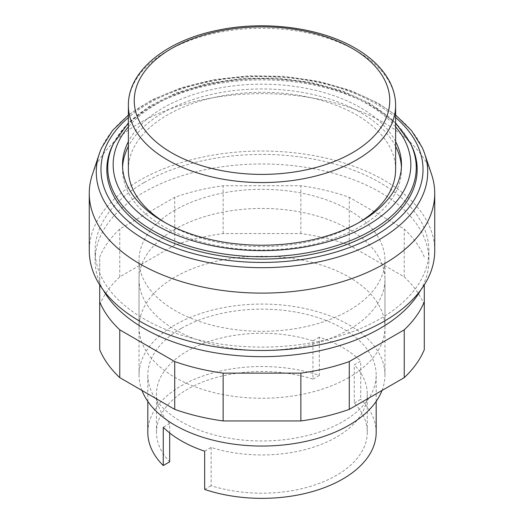 <?xml version="1.0" encoding="UTF-8"?>
<svg xmlns="http://www.w3.org/2000/svg" width="524" height="524" viewBox="0 0 524 524"><rect width="100%" height="100%" fill="white"/><g stroke="black" fill="none" stroke-linecap="round" stroke-linejoin="round"><path stroke-width="0.39" stroke-dasharray="2.62 1.97" d="M348.951 377.45A122.963 70.995 180 0 1 214.945 392.843A122.963 70.995 180 0 1 139.037 327.251A122.963 70.995 180 0 1 175.049 277.052A122.963 70.995 180 0 1 348.951 277.052A122.963 70.995 180 0 1 384.963 327.251A122.963 70.995 180 0 1 348.951 377.45M175.049 229.243A122.963 70.995 0 0 0 139.037 279.443A122.963 70.995 0 0 0 214.945 345.028A122.963 70.995 0 0 0 348.951 329.642A122.963 70.995 0 0 0 384.963 279.443A122.963 70.995 0 0 0 348.951 229.243A122.963 70.995 0 0 0 175.049 229.243M424.289 349.691L424.289 284.905M99.711 284.905L99.711 257.002A166.881 96.344 180 0 1 119.76 229.054L174.721 197.319A166.881 96.344 180 0 1 223.139 185.745L300.861 185.745A166.881 96.344 180 0 1 349.279 197.319L404.24 229.054A166.881 96.344 180 0 1 424.289 257.002M424.289 304.811A166.881 96.344 0 0 0 404.24 276.862L349.279 245.134A166.881 96.344 0 0 0 300.861 233.553L223.139 233.553A166.881 96.344 0 0 0 174.721 245.134L119.76 276.862A166.881 96.344 0 0 0 99.711 304.811L99.711 257.002M99.711 304.811L99.711 349.691M119.76 276.862L119.76 229.054M174.721 245.134L174.721 197.319M223.139 233.553L223.139 185.745M300.861 233.553L300.861 185.745M349.279 245.134L349.279 197.319M404.24 276.862L404.24 229.054M431.606 174.492A172.737 99.73 0 0 0 312.618 98.034A172.737 99.73 0 0 0 139.856 122.865A172.737 99.73 0 0 0 92.394 174.492M434.737 250.754A172.737 99.73 0 0 0 328.103 158.621A172.737 99.73 0 0 0 139.856 180.236A172.737 99.73 0 0 0 89.263 250.754M144.002 182.627A166.881 96.344 0 0 0 95.119 250.754A166.881 96.344 0 0 0 198.138 339.768A166.881 96.344 0 0 0 379.998 318.887A166.881 96.344 0 0 0 428.881 250.754A166.881 96.344 0 0 0 325.863 161.746A166.881 96.344 0 0 0 144.002 182.627M420.654 290.198A166.881 96.344 0 0 0 428.881 260.317A166.881 96.344 0 0 0 325.863 171.302A166.881 96.344 0 0 0 144.002 192.19A166.881 96.344 0 0 0 95.119 260.317A166.881 96.344 0 0 0 103.346 290.198M122.59 167.09A139.476 80.526 0 0 0 122.524 169.481A139.476 80.526 0 0 0 208.624 243.876A139.476 80.526 0 0 0 360.623 226.42A139.476 80.526 0 0 0 401.476 169.481A139.476 80.526 0 0 0 401.41 167.09M395.62 146.393A139.476 80.526 0 0 0 163.377 112.542A139.476 80.526 0 0 0 128.38 146.393M395.62 141.611A139.476 80.526 0 0 0 163.377 107.761A139.476 80.526 0 0 0 128.38 141.611M410.534 143.563A155.169 89.584 0 0 0 152.281 106.136A155.169 89.584 0 0 0 113.466 143.563M395.62 117.599A161.025 92.964 0 0 0 375.859 103.745A161.025 92.964 0 0 0 128.38 117.599M422.259 147.65A165.715 95.676 0 0 0 379.18 104.348A165.715 95.676 0 0 0 144.821 104.348A165.715 95.676 0 0 0 101.741 147.65M175.049 210.117A122.963 70.995 0 0 0 139.037 260.317A122.963 70.995 0 0 0 214.945 325.908A122.963 70.995 0 0 0 348.951 310.516A122.963 70.995 0 0 0 384.963 260.317A122.963 70.995 0 0 0 309.055 194.732A122.963 70.995 0 0 0 175.049 210.117M382.035 390.459A122.963 70.995 0 0 0 384.963 375.06A122.963 70.995 0 0 0 309.055 309.474A122.963 70.995 0 0 0 175.049 324.86A122.963 70.995 0 0 0 139.037 375.06A122.963 70.995 0 0 0 141.965 390.459M181.265 328.45A114.18 65.919 0 0 0 147.82 375.06A114.18 65.919 0 0 0 218.305 435.961A114.18 65.919 0 0 0 342.735 421.676A114.18 65.919 0 0 0 376.18 375.06A114.18 65.919 0 0 0 305.695 314.158A114.18 65.919 0 0 0 181.265 328.45M204.661 451.19L211.139 447.45A105.396 60.85 0 0 0 367.278 394.114A105.396 60.85 0 0 0 354.263 364.822L360.741 361.082A114.18 65.919 0 0 0 319.339 337.174L319.339 375.426A114.18 65.919 0 0 0 181.265 385.821A114.18 65.919 0 0 0 147.82 432.431M395.62 169.481A133.62 77.146 0 0 0 313.136 98.211A133.62 77.146 0 0 0 167.516 114.933A133.62 77.146 0 0 0 128.38 169.481M165.492 222.831A133.62 77.146 0 0 0 356.484 224.03A133.62 77.146 0 0 0 358.508 222.831M211.139 447.45L211.139 485.696A105.396 60.85 0 0 0 367.278 432.366A105.396 60.85 0 0 0 354.263 403.067L354.263 364.822M319.339 337.174L312.926 340.875L312.926 379.127A105.396 60.85 0 0 0 156.486 432.366A105.396 60.85 0 0 0 169.671 461.834M169.671 432.968L169.671 423.589L163.259 427.289M312.926 340.875A105.396 60.85 0 0 0 156.486 394.114A105.396 60.85 0 0 0 169.671 423.589M319.339 375.426L312.926 379.127M204.661 489.442L211.139 485.696M354.263 403.067L360.741 399.327L360.741 361.082M376.18 432.431A114.18 65.919 0 0 0 360.741 399.327M395.62 126.841A148.842 85.936 0 0 0 367.245 103.935A148.842 85.936 0 0 0 128.38 126.841M409.663 141.906A154.259 89.06 0 0 0 371.077 104.695A154.259 89.06 0 0 0 152.923 104.695A154.259 89.06 0 0 0 114.337 141.906M395.62 105.416A133.62 77.146 0 0 0 356.484 50.867A133.62 77.146 0 0 0 167.516 50.867A133.62 77.146 0 0 0 128.38 105.416M139.037 327.251L139.037 279.443M384.963 327.251L384.963 279.443M95.119 260.317L95.119 250.754M401.476 169.481L401.476 164.7M395.62 122.957L370.173 103.647L342.5 90.966L310.712 82.314L276.43 78.089L241.4 78.502L207.439 83.526L176.267 92.931L149.464 106.267L128.38 122.957M395.62 115.051L378.407 103.385L350.602 90.469L318.762 81.331L284.342 76.366L248.893 75.784L214.047 79.622L181.389 87.698L152.399 99.671L128.38 115.051M139.037 375.06L139.037 260.317M147.82 401.41L147.82 375.06M367.278 432.366L367.278 394.114M156.486 432.366L156.486 394.114M376.18 401.41L376.18 375.06M384.963 375.06L384.963 260.317M122.524 169.481L122.524 164.7M428.881 260.317L428.881 250.754"/><path stroke-width="0.79" d="M424.289 284.905L424.289 301.876A166.881 96.344 180 0 1 404.24 329.832L349.279 361.56A166.881 96.344 180 0 1 300.861 373.14L223.139 373.14A166.881 96.344 180 0 1 174.721 361.56L119.76 329.832A166.881 96.344 180 0 1 99.711 301.876L99.711 284.905M99.711 301.876L99.711 349.691A166.881 96.344 0 0 0 119.76 377.64L174.721 409.368A166.881 96.344 0 0 0 223.139 420.949L300.861 420.949A166.881 96.344 0 0 0 349.279 409.368L404.24 377.64A166.881 96.344 0 0 0 424.289 349.691L424.289 301.876M404.24 377.64L404.24 329.832M349.279 409.368L349.279 361.56M300.861 420.949L300.861 373.14M223.139 420.949L223.139 373.14M174.721 409.368L174.721 361.56M119.76 377.64L119.76 329.832M128.38 115.051L112.529 130.542L101.741 147.65A165.715 95.676 0 0 0 99.285 153.873L92.394 174.492A172.737 99.73 0 0 0 89.263 193.382A172.737 99.73 0 0 0 195.897 285.521A172.737 99.73 0 0 0 384.144 263.906A172.737 99.73 0 0 0 434.737 193.382A172.737 99.73 0 0 0 431.606 174.492L424.715 153.873A165.715 95.676 0 0 0 422.259 147.65L411.471 130.542L395.62 115.051M89.263 193.382L89.263 250.754A172.737 99.73 0 0 0 195.897 342.893A172.737 99.73 0 0 0 384.144 321.271A172.737 99.73 0 0 0 434.737 250.754L434.737 193.382M103.346 290.198A166.881 96.344 0 0 0 379.998 328.443A166.881 96.344 0 0 0 420.654 290.198M401.41 167.09A139.476 80.526 0 0 0 395.62 146.393M128.38 141.611A139.476 80.526 0 0 0 122.524 164.7A139.476 80.526 0 0 0 208.624 239.095A139.476 80.526 0 0 0 360.623 221.639A139.476 80.526 0 0 0 401.476 164.7A139.476 80.526 0 0 0 395.62 141.611M128.38 122.957L113.466 143.563A155.169 89.584 0 0 0 182.3 246.346A155.169 89.584 0 0 0 371.719 232.826A155.169 89.584 0 0 0 410.534 143.563L395.62 122.957M128.38 117.599A161.025 92.964 0 0 0 148.141 235.217A161.025 92.964 0 0 0 375.859 235.217A161.025 92.964 0 0 0 395.62 117.599M99.285 153.873A165.715 95.676 0 0 0 144.821 239.658A165.715 95.676 0 0 0 379.18 239.658A165.715 95.676 0 0 0 424.715 153.873M141.965 390.459A122.963 70.995 0 0 0 227.619 443.219A122.963 70.995 0 0 0 348.951 425.259A122.963 70.995 0 0 0 382.035 390.459M147.82 401.41L147.82 432.431A114.18 65.919 0 0 0 163.259 465.535L163.259 427.289A114.18 65.919 0 0 0 204.661 451.19L204.661 489.442A114.18 65.919 0 0 0 342.735 479.047A114.18 65.919 0 0 0 376.18 432.431L376.18 401.41M128.38 105.416A133.62 77.146 0 0 0 167.516 159.964A133.62 77.146 0 0 0 356.484 159.964A133.62 77.146 0 0 0 395.62 105.416C395.587 96.698 393.321 88.268 388.828 80.139C381.826 67.727 370.645 57.077 355.272 48.188C320.066 27.458 264.672 20.298 217.984 30.189C166.16 40.407 127.908 70.976 128.38 105.416L128.38 169.481A133.62 77.146 0 0 0 165.492 222.831M358.508 222.831A133.62 77.146 0 0 0 395.62 169.481L395.62 105.416M163.259 465.535L169.671 461.834L169.671 432.968M128.38 146.393A139.476 80.526 0 0 0 122.59 167.09M128.38 126.841A148.842 85.936 0 0 0 156.755 225.464A148.842 85.936 0 0 0 367.245 225.464A148.842 85.936 0 0 0 395.62 126.841M114.337 141.906A154.259 89.06 0 0 0 152.923 230.645A154.259 89.06 0 0 0 371.077 230.645A154.259 89.06 0 0 0 409.663 141.906M171.656 152.792A127.764 73.766 180 0 1 171.656 48.477A127.764 73.766 180 0 1 352.344 48.477A127.764 73.766 180 0 1 352.344 152.792A127.764 73.766 180 0 1 171.656 152.792"/></g></svg>
